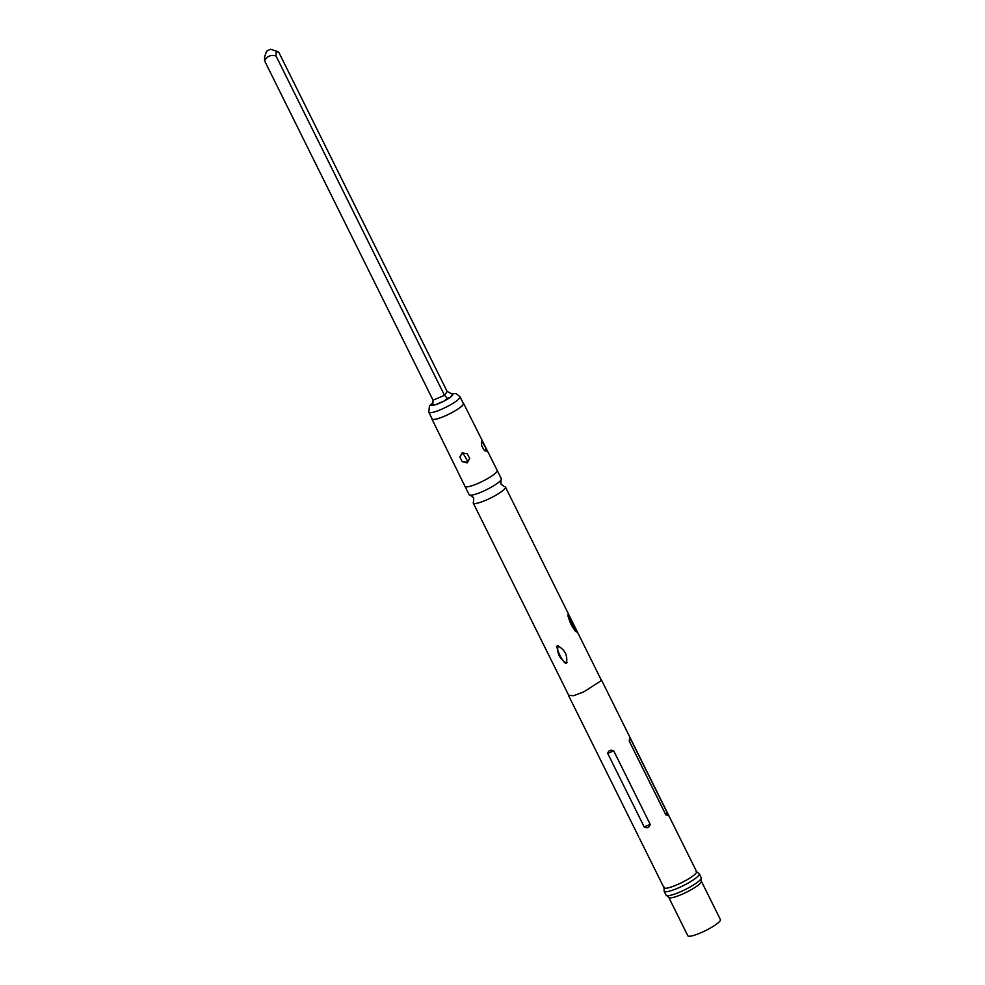 <?xml version="1.0" encoding="UTF-8"?>
<svg xmlns="http://www.w3.org/2000/svg" width="985" height="985" viewBox="0 0 985 985"><rect width="100%" height="100%" fill="white"/><g stroke="black" fill="none" stroke-linecap="round" stroke-linejoin="round"><path stroke-width="1.48" d="M639.659 838.728L663.988 887.756A18.198 3.275 -26.4 0 0 679.133 883.841A18.198 3.275 -26.4 0 0 696.21 872.907A18.198 3.275 -26.4 0 0 696.58 871.577L601.281 679.588M667.621 815.309L665.823 814.792L629.317 741.274L629.501 738.516L630.732 739.267L667.227 812.785L667.621 815.309M613.717 750.865L650.211 824.383C649.25 827.622 647.256 828.471 644.202 826.932L607.708 753.414C608.496 750.41 610.503 749.56 613.717 750.865L607.708 753.414M701.209 877.709A19.614 3.521 -26.4 0 1 700.815 879.149A19.614 3.521 -26.4 0 1 682.396 890.933A19.614 3.521 -26.4 0 1 666.082 895.143L669.369 897.778A18.198 3.275 -26.4 0 0 685.535 892.669A18.198 3.275 -26.4 0 0 700.975 882.498A18.198 3.275 -26.4 0 0 701.308 881.92L701.209 877.709L699.251 873.781A19.614 3.521 153.6 0 1 698.857 875.209A19.614 3.521 153.6 0 1 680.438 887.005A19.614 3.521 153.6 0 1 664.124 891.216L664.025 887.005M668.889 897.618L687.813 935.75A18.198 3.275 -26.4 0 0 702.958 931.835A18.198 3.275 -26.4 0 0 720.035 920.901A18.198 3.275 -26.4 0 0 720.404 919.571L701.48 881.44M470.411 495.221L473.625 497.671L473.625 501.71A17.976 3.238 -26.4 0 0 473.613 501.722L473.625 501.71A17.976 3.238 -26.4 0 0 473.256 503.027A17.976 3.238 -26.4 0 0 488.215 499.173A17.976 3.238 -26.4 0 0 505.096 488.363A17.976 3.238 -26.4 0 0 505.453 487.046A17.976 3.238 -26.4 0 0 504.172 486.541L500.959 484.103L500.959 480.064A17.976 3.238 153.6 0 1 486.664 489.619A17.976 3.238 153.6 0 1 470.411 495.221A17.976 3.238 153.6 0 1 469.131 494.716L464.994 486.393A17.976 3.238 153.6 0 0 479.954 482.539A17.976 3.238 153.6 0 0 496.834 471.729A17.976 3.238 153.6 0 0 497.203 470.411L501.328 478.735A17.976 3.238 153.6 0 1 500.971 480.052A17.976 3.238 153.6 0 1 500.959 480.064L500.959 480.064M576.373 631.939C572.248 627.753 569.416 622.052 567.889 614.849L567.939 614.812C571.337 619.331 574.169 625.032 576.373 631.939L576.311 631.988M566.461 663.077C559.628 659.002 556.808 653.301 557.99 645.988C564.971 649.854 567.803 655.554 566.461 663.077L566.941 662.683M567.04 662.511L566.695 662.757C564.799 667.239 553.299 644.079 558.212 645.667M463.135 403.013A17.644 3.177 153.6 0 1 463.553 403.358A17.644 3.177 153.6 0 1 463.196 404.65A17.644 3.177 153.6 0 1 446.611 415.264A17.644 3.177 153.6 0 1 431.935 419.056A17.644 3.177 153.6 0 1 431.91 418.514M486.467 451.044L483.746 449.763L481.431 445.035L481.493 441.021L485.519 447.239L485.937 451.265M485.876 451.031L485.519 447.239M567.951 616.081L575.314 631.213M469.673 458.407L467.136 462.925L462.113 461.62L459.86 456.88L462.187 452.903L467.247 453.753L469.673 458.407L467.616 462.297A4.359 1.428 59.6 0 0 465.991 458.296L464.575 455.735L465.991 458.296M467.247 453.753L462.384 452.965L459.86 456.88M462.113 461.62L467.616 462.297M432.132 418.957A17.434 3.14 -26.4 0 0 446.636 415.214A17.434 3.14 -26.4 0 0 462.999 404.737A17.434 3.14 -26.4 0 0 463.356 403.456L460.02 396.733A17.434 3.14 153.6 0 1 459.663 398.014A17.434 3.14 153.6 0 1 443.299 408.492A17.434 3.14 153.6 0 1 428.795 412.235L432.132 418.957M276.194 51.676L278.73 52.156L447.178 391.513L452.583 394.185L450.539 397.103A11.98 2.155 153.6 0 1 444.161 401.018L435.419 404.737L431.455 405.192L432.538 404.675L433.055 400.193L264.596 60.836C266.923 56.194 270.74 54.569 276.034 55.973L276.194 51.676L277.339 51.442L270.456 49.25L266.615 51.158L270.456 49.25M452.583 394.185A11.98 2.155 -26.4 0 1 452.509 395.231A11.98 2.155 -26.4 0 1 450.539 397.103L447.375 398.371L444.494 395.33L276.034 55.973M264.596 60.836L264.596 56.847L266.615 51.158M447.375 398.371L444.161 401.018A11.98 2.155 -26.4 0 1 435.419 404.737A11.98 2.155 153.6 0 1 431.455 405.192L433.375 402.459M600.875 679.256L600.813 680.955L583.822 691.852L573.516 695.73L568.69 695.275M485.974 450.834A4.359 3.94 20.5 0 1 484.583 450.601M461.916 453.198A4.359 1.428 -120.4 0 1 464.575 455.735M433.388 402.373A11.98 2.155 -26.4 0 0 431.529 404.145A11.98 2.155 -26.4 0 0 431.455 405.192M644.202 826.932L650.211 824.383M629.317 741.274L630.732 739.267M665.823 814.792L667.227 812.785M447.178 391.513L444.494 395.33L433.055 400.193M568.677 695.767L638.883 837.176M699.251 873.781L695.964 871.146M505.453 487.046L601.084 679.675M473.256 503.027L568.874 695.669M463.553 403.358L497.203 470.411M666.082 895.143L664.124 891.216M431.935 419.056L464.994 486.393M460.02 396.733L456.178 393.631L451.462 393.704M433.412 402.139L429.46 405.808L428.795 412.235"/></g></svg>
